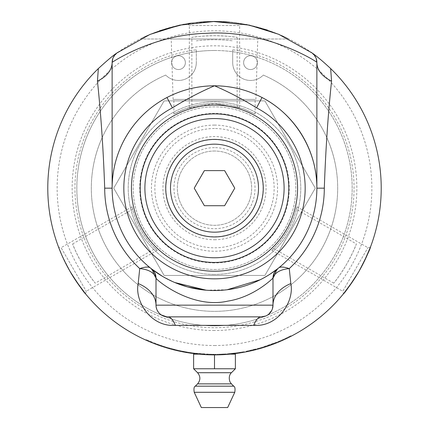 <?xml version="1.0" encoding="UTF-8"?>
<svg xmlns="http://www.w3.org/2000/svg" width="429" height="429" viewBox="0 0 429 429"><rect width="100%" height="100%" fill="white"/><g stroke="black" fill="none" stroke-linecap="round" stroke-linejoin="round"><path stroke-width="0.32" stroke-dasharray="2.15 1.61" d="M188.54 352.257A166.13 166.13 0 0 0 193.887 353.013A166.13 166.13 0 0 1 188.54 352.257L188.449 352.831A166.715 166.715 0 0 0 193.817 353.593A166.715 166.715 0 0 1 188.449 352.831L188.54 352.257M193.887 353.013L193.817 353.593L193.887 353.013M202.922 353.893L197.249 353.399L202.922 353.893L202.885 354.477L202.306 354.434M202.284 354.434L201.871 354.402M197.249 353.399L197.19 353.979M214.5 354.88L214.5 368.768L224.941 368.768L193.618 368.768L204.059 368.768L193.618 368.768L193.618 354.145L214.5 354.88L231.601 354L214.5 354.88A166.715 166.715 0 0 1 47.785 188.165A166.715 166.715 0 0 1 214.5 21.45C197.694 22.222 188.68 22.957 187.457 23.659C188.68 22.957 197.694 22.222 214.5 21.45C197.694 22.222 188.68 22.957 187.457 23.659C188.68 22.957 197.694 22.222 214.5 21.45C174.946 20.828 140.717 38.492 141.377 38.342C140.717 38.492 174.946 20.828 214.5 21.45A166.715 166.715 0 0 1 381.215 188.165A166.715 166.715 0 0 1 214.5 354.88L197.785 354.043M197.613 354.022L198.311 354.091M200.922 354.327L201.979 354.408L202.021 353.828M203.314 353.92L200.08 353.668L203.314 353.92L203.276 354.504L197.211 353.984M195.452 353.201L200.08 353.668L195.452 353.201L195.388 353.78M204.724 354.011L204.692 354.59M195.737 353.823L196.117 353.866M197.072 353.968L197.828 354.043M196.841 353.941L196.343 353.887M204.338 354.569L203.062 354.488M202.992 354.483L202.241 354.429M228.341 353.721A166.13 166.13 0 0 0 233.714 353.18A166.13 166.13 0 0 1 228.341 353.721L228.389 354.3A166.715 166.715 0 0 0 233.778 353.764A166.715 166.715 0 0 1 228.389 354.3L228.341 353.721M233.714 353.18L233.778 353.764L233.714 353.18M250.874 350.262L251.003 350.836L250.858 350.268L255.314 349.206L247.898 350.906L253.662 349.614A166.13 166.13 0 0 1 246.734 351.136A166.13 166.13 0 0 0 252.3 349.941L246.069 351.271L250.847 350.273L250.97 350.842L253.662 350.214L253.528 349.646M255.314 349.206L255.459 349.774M247.179 351.051L247.297 351.624L250.97 350.842M246.069 351.271L246.182 351.844M252.536 350.482L249.721 351.12M248.386 351.399L248.042 351.474M247.726 351.539L247.099 351.662M253.051 349.764L253.185 350.332L252.568 350.477M252.3 349.941L252.429 350.509L253.185 350.332M253.662 349.614L253.802 350.182A166.715 166.715 0 0 1 246.847 351.71L246.734 351.136L246.847 351.71A166.715 166.715 0 0 0 252.429 350.509M255.008 349.281L255.148 349.849L253.802 350.182M253.41 349.673L253.55 350.246L255.148 349.849M251.003 350.836L253.55 350.246M247.898 350.906L248.016 351.48L249.04 351.265M249.061 351.26L248.638 351.351M159.229 344.83A166.13 166.13 0 0 0 161.24 345.527L158.022 344.401A166.13 166.13 0 0 1 155.85 343.597L148.118 340.454A166.13 166.13 0 0 1 146.171 339.596L149.271 340.953A166.13 166.13 0 0 0 151.287 341.8L159.229 344.83L159.03 345.383A166.715 166.715 0 0 0 161.052 346.08L157.824 344.948A166.715 166.715 0 0 1 155.641 344.144L153.126 343.173L153.341 342.632M161.24 345.527L161.052 346.08M156.617 343.886L156.413 344.433L159.03 345.383M151.287 341.8L151.067 342.342L156.413 344.433M149.271 340.953L149.04 341.495A166.715 166.715 0 0 0 151.067 342.342M146.171 339.596L145.93 340.127L149.04 341.495M148.118 340.454L147.882 340.991A166.715 166.715 0 0 1 145.93 340.127M149.946 341.243L149.721 341.779L147.882 340.991M150.643 341.532L150.423 342.074M151.534 341.902L151.308 342.444M155.85 343.597L155.641 344.144M158.022 344.401L157.824 344.948M169.283 348.026A166.13 166.13 0 0 0 179.553 350.579L176.228 349.828A166.13 166.13 0 0 1 174.115 349.313L177.054 350.021A166.13 166.13 0 0 1 168.908 347.919L169.283 348.026L169.123 348.584A166.715 166.715 0 0 0 179.429 351.153L176.094 350.396A166.715 166.715 0 0 1 173.97 349.882L176.92 350.59A166.715 166.715 0 0 1 168.753 348.482L169.123 348.584M179.553 350.579L179.429 351.153M168.908 347.919L168.753 348.482M177.054 350.021L176.92 350.59M174.115 349.313L173.97 349.882M176.105 350.402L176.239 349.828L167.246 347.436L176.239 349.828L176.094 350.396M209.304 354.215L207.448 354.145A166.13 166.13 0 0 1 205.26 354.038L196.981 353.367A166.13 166.13 0 0 1 194.804 353.126L209.76 354.231L209.304 354.215L209.282 354.799L207.427 354.729A166.715 166.715 0 0 1 205.228 354.622L207.572 354.735L207.598 354.15M207.448 354.145L207.427 354.729M209.76 354.231L209.743 354.815L208.816 354.783M194.804 353.126L194.734 353.705L196.729 353.93L203.936 354.547L203.968 353.963M204.397 354.574L204.665 354.59M206.344 354.097L214.114 354.295A166.13 166.13 0 0 1 207.019 354.129A166.13 166.13 0 0 0 212.709 354.284L206.344 354.097L206.317 354.681L207.561 354.735M208.215 354.762L209.572 354.81M196.981 353.367L196.916 353.952A166.715 166.715 0 0 1 194.734 353.705M202.209 354.429L196.916 353.952M207.057 354.713L206.285 354.681M207.352 354.139L207.325 354.724M205.26 354.038L205.228 354.622M269.766 345.452L269.573 344.9L273.45 343.484A166.13 166.13 0 0 0 276.721 342.203L271.225 344.31A166.13 166.13 0 0 1 267.911 345.479L261.331 347.56A166.13 166.13 0 0 1 255.63 349.126L247.345 351.019L261.331 347.56L277.627 341.833A166.13 166.13 0 0 0 279.161 341.194L272.812 343.726A166.13 166.13 0 0 0 274.362 343.136L274.394 343.125A166.13 166.13 0 0 1 264.693 346.53L274.394 343.125A166.13 166.13 0 0 1 264.693 346.53L269.573 344.9L269.766 345.452L274.603 343.672A166.715 166.715 0 0 1 264.87 347.088L266.178 346.67M260.746 347.731L260.907 348.294A166.715 166.715 0 0 1 259.813 348.605L259.658 348.042L259.813 348.605A166.715 166.715 0 0 0 261.502 348.117L261.341 347.554L261.502 348.117L264.87 347.088L264.693 346.53L264.87 347.088L264.693 346.53L260.746 347.731A166.13 166.13 0 0 1 259.658 348.042A166.13 166.13 0 0 0 261.341 347.554L264.693 346.53L264.87 347.088A166.715 166.715 0 0 0 274.603 343.672L274.394 343.125L274.603 343.672M255.464 349.168L255.609 349.732L247.463 351.592L255.775 349.694A166.715 166.715 0 0 0 261.497 348.123A166.715 166.715 -105.3 0 1 255.609 349.732M254.794 349.335L254.939 349.903M261.518 348.112L261.331 347.56L261.497 348.123L265.996 346.729M264.425 347.227L263.09 347.646M268.109 346.026A166.715 166.715 -108.8 0 1 268.098 346.031A166.715 166.715 0 0 0 271.423 344.862A166.715 166.715 -109.4 0 1 268.109 346.026M290.658 335.81L290.808 335.735A166.13 166.13 0 0 1 277.66 341.822L277.879 342.363A166.715 166.715 0 0 0 291.076 336.256L290.926 336.331A166.715 166.715 0 0 1 277.879 342.363L277.66 341.822A166.13 166.13 0 0 0 290.658 335.81L290.926 336.331M276.265 343.018L275.096 343.479M273.498 344.096L276.941 342.744A166.715 166.715 0 0 1 273.659 344.031L273.45 343.484M290.808 335.735L291.076 336.256M277.627 341.833L277.879 342.363M279.161 341.194L279.386 341.736L275.536 343.307L275.321 342.76M272.812 343.726L273.016 344.272L275.536 343.307M274.362 343.136L274.571 343.683A166.715 166.715 0 0 1 273.016 344.272M255.63 349.126L255.775 349.694M256.295 348.954L256.445 349.517M247.345 351.019L247.463 351.592M276.721 342.203L276.941 342.744M232.888 353.276L234.507 353.088A166.13 166.13 0 0 0 237.371 352.713L239.983 352.332L240.068 352.906A166.715 166.715 0 0 1 237.5 353.287L237.419 352.708L232.888 353.276L232.958 353.855M237.371 352.713L237.452 353.292L240.068 352.906M239.983 352.332A166.13 166.13 0 0 1 237.419 352.708M229.612 353.609L229.665 354.188M230.309 354.129L230.035 354.156M232.062 353.367L232.121 353.946L234.577 353.668A166.715 166.715 0 0 0 237.452 353.292M230.159 354.145L230.797 354.081M236.695 352.81A166.13 166.13 0 0 0 242.508 351.919L239.146 352.456A166.13 166.13 0 0 1 234.261 353.115L227.402 353.796L236.695 352.81L236.77 353.389A166.715 166.715 0 0 0 242.61 352.493L239.232 353.035A166.715 166.715 0 0 1 234.331 353.7L234.261 353.115M242.508 351.919L242.61 352.493M234.025 353.142L234.095 353.727L236.77 353.389M227.858 354.343L228.287 354.311M229.215 354.231L230.116 354.15M231.177 354.043L231.987 353.963M227.402 353.796L227.45 354.375M231.58 353.416L231.59 354M231.274 354.038L230.754 354.086M229.96 354.161L228.989 354.252M228.131 354.322L227.772 354.354M239.146 352.456L239.232 353.035M213.696 354.295A166.13 166.13 0 0 0 226.185 353.882L222.785 354.091A166.13 166.13 0 0 1 210.934 354.257L211.315 354.268A166.13 166.13 0 0 0 220.994 354.172L222.061 354.123A166.13 166.13 0 0 1 212.575 354.284L212.961 354.29A166.13 166.13 0 0 0 222.447 354.107L223.627 354.043A166.13 166.13 0 0 1 213.31 354.29L213.696 354.295L213.69 354.88A166.715 166.715 0 0 0 226.228 354.467L222.812 354.676A166.715 166.715 0 0 1 210.918 354.842L211.304 354.853A166.715 166.715 0 0 0 221.015 354.756L222.088 354.708A166.715 166.715 0 0 1 212.564 354.869L212.956 354.874A166.715 166.715 0 0 0 222.479 354.692L223.659 354.627A166.715 166.715 0 0 1 213.304 354.874L213.69 354.88M226.185 353.882L226.228 354.467M213.31 354.29L213.304 354.874M223.627 354.043L223.659 354.627M222.447 354.107L222.479 354.692M212.961 354.29L212.956 354.874M212.575 354.284L212.564 354.869M222.061 354.123L222.088 354.708M220.994 354.172L221.015 354.756M211.315 354.268L211.304 354.853M210.934 354.257L210.918 354.842M222.785 354.091L222.812 354.676M190.476 352.552A166.13 166.13 0 0 1 187.033 352.011L185.805 351.801A166.13 166.13 0 0 0 189.404 352.391L190.476 352.552L190.39 353.126A166.715 166.715 0 0 1 186.937 352.584L186.309 352.482M189.404 352.391L189.318 352.965L190.39 353.126M182.491 351.185L182.379 351.759L185.703 352.375A166.715 166.715 0 0 0 189.318 352.965M183.864 352.043L183.113 351.898M186.165 351.86L186.567 351.93A166.13 166.13 0 0 0 190.857 352.606L192.015 352.767L191.935 353.346A166.715 166.715 0 0 1 188.106 352.777L188.197 352.198L186.165 351.86L186.063 352.44L185.526 352.343M190.857 352.606L190.771 353.185L191.935 353.346M192.015 352.767A166.13 166.13 0 0 1 188.197 352.198M183.044 351.292L182.974 351.871M185.333 352.311L183.027 351.882M183.403 351.957L183.982 352.064M186.175 352.456L186.47 352.509A166.715 166.715 0 0 0 190.771 353.185M194.557 353.094L194.487 353.673A166.715 166.715 0 0 1 186.454 352.504L186.556 351.93A166.13 166.13 0 0 0 194.557 353.094L191.178 352.649A166.13 166.13 0 0 1 186.025 351.839L180.491 350.777L186.556 351.93L186.47 352.509M180.738 351.426L180.856 350.852M181.145 351.512L181.944 351.673M182.861 351.85L184.459 352.15M184.701 352.198L185.221 352.289L185.333 351.716L179.746 350.622L179.622 351.19L182.438 351.769L184.336 352.129L184.443 351.555L185.333 351.716M185.5 352.338L186.277 352.477M183.456 351.372L183.349 351.946L182.979 351.877M181.639 351.608L181.177 351.517M180.845 351.448L181.488 351.582M182.99 351.877L183.349 351.946M180.491 350.777L180.373 351.351L185.929 352.413A166.715 166.715 0 0 0 191.093 353.228L191.178 352.649M194.487 353.673L191.093 353.228M164.859 346.707A166.13 166.13 0 0 0 166.94 347.345L163.685 346.332A166.13 166.13 0 0 1 161.615 345.656L164.859 346.707L164.682 347.265A166.715 166.715 0 0 0 166.774 347.903L163.503 346.889A166.715 166.715 0 0 1 161.427 346.208L164.682 347.265M166.94 347.345L166.774 347.903M161.615 345.656L161.427 346.208M163.685 346.332L163.503 346.889M262.65 347.774L262.114 347.935M237.457 352.702A166.13 166.13 0 0 0 244.358 351.592A166.13 166.13 0 0 1 235.226 352.997L240.615 352.23A166.13 166.13 0 0 0 242.396 351.936L237.457 352.702L237.537 353.281A166.715 166.715 0 0 0 244.466 352.166A166.715 166.715 0 0 1 235.296 353.576L240.707 352.81A166.715 166.715 0 0 0 242.498 352.515L242.396 351.936M244.358 351.592L244.466 352.166L244.358 351.592M242.042 352.59L241.586 352.665M240.508 352.842L239.597 352.981M240.615 352.23L240.707 352.81M235.226 352.997L235.296 353.576L235.226 352.997M225.091 353.957L219.407 354.225L225.091 353.957L225.128 354.542M224.533 354.579L224.12 354.601M219.407 354.225L219.423 354.81L222.292 354.697L224.228 354.595L224.19 354.011M220.436 354.778L220.018 354.788M219.761 354.799L220.57 354.772M225.482 353.93L222.243 354.118L225.482 353.93L225.525 354.515L223.144 354.654M217.6 354.268L222.243 354.118L217.6 354.268L217.61 354.853M226.898 353.834L226.941 354.418M217.959 354.847L218.35 354.837M219.305 354.81L220.061 354.788M219.074 354.821L218.57 354.831M226.587 354.44L226.196 354.472M225.241 354.536L224.49 354.579M211.25 354.263L211.24 354.847L211.229 354.263L215.814 354.29L211.229 354.263L211.207 354.847L215.819 354.874L213.974 354.88L213.974 354.295M215.814 354.29L215.819 354.874M207.475 354.145L207.454 354.729L211.207 354.847M211.132 354.847L209.931 354.821M208.564 354.778L208.21 354.762M207.899 354.751L207.25 354.724M213.486 354.295L213.481 354.88L212.838 354.874M212.805 354.874L211.368 354.853M212.709 354.284L212.704 354.869L213.481 354.88M214.114 354.295L214.114 354.88A166.715 166.715 0 0 1 206.993 354.713L207.019 354.129L206.993 354.713A166.715 166.715 0 0 0 212.704 354.869M215.497 354.295L215.503 354.88L214.114 354.88M213.857 354.295L213.851 354.88L215.503 354.88M211.24 354.847L213.851 354.88M208.204 354.177L208.183 354.762L209.239 354.799M184.636 352.188L184.234 352.112M180.609 351.399L180.207 351.319M179.746 350.622L184.443 351.555M180.041 351.281L180.722 351.421M185.719 351.785L182.529 351.19L185.719 351.785L185.618 352.359L183.258 351.93M177.981 350.23L182.529 351.19L177.981 350.23L177.853 350.804M187.114 352.021L187.017 352.6M178.196 350.879L178.566 350.965M179.51 351.169L180.244 351.324M179.279 351.12L178.791 351.013M186.663 352.541L186.283 352.477M174.485 349.404L174.34 349.973M173.761 349.828L173.364 349.726M168.983 347.94L168.822 348.504M169.787 348.772L169.401 348.664M169.235 348.616L169.9 348.804M172.399 349.479L173.461 349.753L173.606 349.185M171.589 349.265L171.745 348.702L171.573 349.26L174.726 350.064L174.866 349.501M167.417 348.096L167.782 348.203M168.71 348.471L169.434 348.675M167.246 347.436L167.079 347.994M171.573 349.26L171.723 348.691L171.573 349.26L168.828 348.504M168.484 348.407L168.007 348.268M175.756 350.316L175.386 350.225M174.447 350L173.724 349.817M160.344 345.222A166.13 166.13 0 0 1 159.272 344.846A166.13 166.13 0 0 0 160.929 345.42L164.259 346.519L160.344 345.222L160.151 345.774A166.715 166.715 0 0 1 159.079 345.399A166.715 166.715 0 0 0 160.741 345.978L164.082 347.077L164.259 346.519L164.082 347.077M159.272 344.846L159.079 345.399L159.272 344.846M161.878 346.359L161.342 346.182M160.929 345.42L160.741 345.978L160.929 345.42M212.881 21.455L184.143 24.239M159.518 30.781L146.08 36.138L141.377 38.342L141.377 39.001L287.623 39.001L141.377 39.001M214.5 21.45L223.305 21.686L214.5 21.45C254.054 20.828 288.283 38.492 287.623 38.342C288.283 38.492 254.054 20.828 214.5 21.45M226.785 21.906L241.543 23.659L226.785 21.906M287.623 39.001L287.623 38.342L282.352 35.88L267.487 30.094M246.09 24.469L229.579 22.131M198.825 354.145L195.999 354.145L198.214 354.086M353.206 280.657L358.88 271.525L363.953 262.044M65.047 262.044L61.336 254.011L70.12 271.525L75.794 280.657M237.13 37.393L237.13 106.665A84.583 84.583 0 0 0 191.87 106.665L191.87 37.393C196.686 36.497 204.225 35.934 214.5 35.704C224.775 35.934 232.314 36.497 237.13 37.393A152.461 152.461 0 0 0 191.87 37.393M72.614 243.956L132.604 209.32A84.583 84.583 0 0 0 155.234 248.514L95.243 283.151C92.058 279.429 87.8 273.176 82.465 264.393C77.526 255.384 74.244 248.573 72.614 243.956A152.461 152.461 0 0 0 95.243 283.151M333.757 283.151L273.766 248.514A84.583 84.583 0 0 0 296.396 209.32L356.386 243.956C354.756 248.573 351.474 255.384 346.535 264.393C341.2 273.176 336.942 279.429 333.757 283.151A152.461 152.461 0 0 0 356.386 243.956M173.879 113.975C173.557 114.007 192.449 103.196 214.5 103.582L243.248 108.617L255.121 113.975L243.248 108.617L214.5 103.582L185.752 108.617L173.879 113.975L173.879 99.426L255.121 99.426L173.879 99.426M187.457 23.659L189.345 25.547L189.345 107.406L191.87 106.665C183.408 109.551 196.654 103.689 214.5 103.582C232.346 103.689 245.592 109.551 237.13 106.665L239.655 107.406L239.655 25.547L189.345 25.547L239.655 25.547L241.543 23.659M85.553 293.838L86.245 291.259L157.137 250.327L155.234 248.514C161.964 254.402 150.263 245.86 141.248 230.459C132.416 214.95 130.872 200.547 132.604 209.32L131.987 206.762L61.09 247.694L86.245 291.259L61.09 247.694L58.51 247.002M214.5 151.019A37.146 37.146 0 0 0 182.33 206.74A37.146 37.146 0 0 0 246.67 206.74A37.146 37.146 0 0 0 214.5 151.019A37.146 37.146 0 0 1 251.646 188.165A37.146 37.146 0 0 1 214.5 225.311A37.146 37.146 0 0 1 177.354 188.165A37.146 37.146 0 0 1 214.5 151.019M370.49 247.002L367.91 247.694L297.013 206.762L296.396 209.32C298.128 200.547 296.584 214.95 287.752 230.459C278.737 245.86 267.036 254.402 273.766 248.514L271.863 250.327L342.755 291.259L367.91 247.694L342.755 291.259L343.447 293.838M214.5 139.581A48.584 48.584 0 0 1 256.574 212.457A48.584 48.584 0 0 1 172.426 212.457A48.584 48.584 0 0 1 214.5 139.581M224.63 170.619L234.765 188.165L224.63 205.716L204.37 205.716L194.235 188.165L204.37 170.619L224.63 170.619M214.5 274.447A86.283 86.283 0 0 1 128.217 188.165A86.283 86.283 0 0 1 214.5 101.882A86.283 86.283 0 0 1 300.783 188.165A86.283 86.283 0 0 1 214.5 274.447A86.283 86.283 0 0 0 300.783 188.165A86.283 86.283 0 0 0 214.5 101.882A86.283 86.283 0 0 0 128.217 188.165A86.283 86.283 0 0 0 214.5 274.447M264.891 100.89L164.109 100.89L113.723 188.165L164.109 275.445L264.891 275.445L315.277 188.165L264.891 100.89L315.277 188.165L264.891 275.445L164.109 275.445L113.723 188.165L164.109 100.89L264.891 100.89M214.5 128.518A59.647 59.647 0 0 0 154.853 188.165A59.647 59.647 0 0 0 214.5 247.812A59.647 59.647 0 0 0 274.147 188.165A59.647 59.647 0 0 0 214.5 128.518M214.5 147.64A40.524 40.524 0 0 0 173.976 188.165A40.524 40.524 0 0 0 214.5 228.689A40.524 40.524 0 0 0 255.024 188.165A40.524 40.524 0 0 0 214.5 147.64M214.5 239.747A51.582 51.582 0 0 0 266.082 188.165A51.582 51.582 0 0 0 214.5 136.588A51.582 51.582 0 0 0 162.918 188.165A51.582 51.582 0 0 0 214.5 239.747M214.5 269.476A81.312 81.312 0 0 0 295.812 188.165A81.312 81.312 0 0 0 214.5 106.853A81.312 81.312 0 0 0 133.188 188.165A81.312 81.312 0 0 0 214.5 269.476A81.312 81.312 0 0 0 295.812 188.165A81.312 81.312 0 0 0 214.5 106.853A81.312 81.312 0 0 0 133.188 188.165A81.312 81.312 0 0 0 214.5 269.476M196.3 49.807L196.3 62.629L196.3 49.807A139.548 139.548 0 0 0 96.804 263.143A139.548 139.548 0 0 0 332.196 263.143A139.548 139.548 0 0 0 232.7 49.807L232.7 62.629L232.7 49.807M196.3 62.629A17.83 17.83 0 0 1 165.696 75.07A123.177 123.177 0 0 0 117.144 263.626A123.177 123.177 0 0 0 311.856 263.626A123.177 123.177 0 0 0 263.304 75.07A17.83 17.83 0 0 1 232.7 62.629A17.83 17.83 0 0 0 263.304 75.07A123.177 123.177 0 0 1 311.856 263.626A123.177 123.177 0 0 1 117.144 263.626A123.177 123.177 0 0 1 165.696 75.07A17.83 17.83 0 0 0 196.3 62.629M257.438 62.629A6.907 6.907 0 0 0 247.077 56.644A6.907 6.907 0 0 0 247.077 68.613A6.907 6.907 0 0 0 257.438 62.629A6.907 6.907 0 0 1 247.077 68.613A6.907 6.907 0 0 1 247.077 56.644A6.907 6.907 0 0 1 257.438 62.629M185.376 62.629A6.907 6.907 0 0 0 175.016 56.644A6.907 6.907 0 0 0 175.016 68.613A6.907 6.907 0 0 0 185.376 62.629A6.907 6.907 0 0 1 175.016 68.613A6.907 6.907 0 0 1 175.016 56.644A6.907 6.907 0 0 1 185.376 62.629M230.175 354.145L235.382 354.145L235.382 368.768L214.5 368.768M224.941 368.768L235.382 368.768L224.941 368.768M201.34 407.55L227.66 407.55M196.3 40.852A148.434 148.434 0 0 1 232.7 40.852A148.434 148.434 0 0 0 196.3 40.852M264.698 316.361A137.671 137.671 0 0 1 79.403 161.674A137.671 137.671 0 0 1 349.774 162.58A137.671 137.671 0 0 1 264.773 316.329M214.5 39.001L171.219 39.001L214.5 39.001M214.5 99.426L173.107 99.426L214.5 99.426M214.5 113.873A74.292 74.292 0 0 1 288.792 188.165A74.292 74.292 0 0 1 214.5 262.457A74.292 74.292 0 0 1 140.208 188.165A74.292 74.292 0 0 1 214.5 113.873M214.5 345.522A157.357 157.357 0 0 0 350.772 109.486A157.357 157.357 0 0 0 78.228 109.486A157.357 157.357 0 0 0 214.5 345.522M214.5 330.518A142.353 142.353 0 0 1 91.221 116.988A142.353 142.353 0 0 1 337.779 116.988A142.353 142.353 0 0 1 214.5 330.518M214.5 50.493A137.671 137.671 0 0 0 76.829 188.165A137.671 137.671 0 0 0 214.5 325.836A137.671 137.671 0 0 0 352.171 188.165A137.671 137.671 0 0 0 214.5 50.493M277.263 269.042A11.701 11.701 179.9 0 0 272.994 278.078L272.994 305.158M154.563 272.453A11.701 11.701 -179.9 0 0 151.576 268.913M113.149 57.663L116.988 52.944L115.621 54.108L113.138 57.684M150.209 267.83A102.37 102.37 0 0 1 112.13 188.165L112.13 62.43M157.041 309.979L156.006 305.158L156.006 278.078M261.299 316.859L166.613 316.806M161.283 314.94L158.339 312.173M272.399 308.853L271.761 310.398M268.752 314.173L265.658 316.017M316.87 62.43L316.87 188.165A102.37 102.37 0 0 1 278.791 267.83M312.012 52.944L315.851 57.663L314.521 55.416L312.012 52.944M269.702 274.378L260.312 279.713M227.102 289.757L206.156 290.192L213.261 290.503M174.812 282.529L162.366 276.265M166.978 97.496C133.794 114.586 111.862 150.842 112.13 188.165M200.08 353.668L200.027 354.252M200.102 353.673L200.048 354.252M250.418 350.364L250.547 350.938M157.282 344.133L157.084 344.68M154.966 343.264L154.756 343.806M203.861 353.957L203.823 354.536M196.793 353.351L196.729 353.93M198.847 353.555L198.793 354.139M267.911 345.479L268.098 346.031L267.911 345.479M271.225 344.31L271.423 344.862L271.225 344.31M234.336 353.11L234.406 353.689M231.467 353.426L231.526 354.011M234.507 353.088L234.577 353.668M187.033 352.011L186.937 352.584M185.805 351.801L185.703 352.375M183.944 351.464L183.837 352.037M186.025 351.839L185.929 352.413M239.945 352.338L240.036 352.911M222.243 354.118L222.27 354.697M222.265 354.113L222.292 354.697M210.784 354.252L210.773 354.842M182.416 351.764L182.529 351.19L182.438 351.769M214.5 125.102A63.063 63.063 0 0 0 151.437 188.165A63.063 63.063 0 0 0 214.5 251.228A63.063 63.063 0 0 0 277.563 188.165A63.063 63.063 0 0 0 214.5 125.102M214.5 262.918A74.753 74.753 0 0 1 139.747 188.165A74.753 74.753 0 0 1 214.5 113.412A74.753 74.753 0 0 1 289.253 188.165A74.753 74.753 0 0 1 214.5 262.918M197.56 372.71L231.44 372.71M197.576 383.875L231.424 383.875M195.292 386.175L233.708 386.175M194.224 392.294L234.776 392.294M255.121 113.975L255.121 99.426M255.893 99.426L257.781 39.001M173.107 99.426L171.219 39.001M175.289 282.727L166.629 278.646"/><path stroke-width="0.64" d="M201.979 354.408L202.284 354.434M201.871 354.402L198.214 354.086M198.311 354.091L197.828 354.043M203.276 354.504L204.338 354.569M196.117 353.866L197.072 353.968M197.211 353.984L196.841 353.941M196.343 353.887L195.849 353.834M206.285 354.681L202.992 354.483M202.241 354.429L200.922 354.327M249.721 351.12L248.386 351.399M248.042 351.474L247.726 351.539M253.662 350.214L252.536 350.482M248.638 351.351L248.016 351.48M252.568 350.477L250.981 350.842M153.126 343.173L149.721 341.779M203.941 354.547L204.397 354.574M204.665 354.59L207.454 354.729M207.561 354.735L208.215 354.762M207.572 354.735L207.057 354.713M265.996 346.729L264.425 347.227M263.09 347.646L261.518 348.112M277.879 342.363L276.265 343.018M275.096 343.479L273.498 344.096M279.386 341.736A166.715 166.715 0 0 1 277.853 342.374M266.178 346.67L262.65 347.774M273.659 344.031L269.766 345.452M237.5 353.287L230.309 354.129M230.797 354.081L231.955 353.963M228.287 354.311L229.215 354.231M230.116 354.15L231.177 354.043M231.987 353.963L234.095 353.727M231.59 354L231.274 354.038M230.754 354.086L229.96 354.161M228.989 354.252L228.131 354.322M231.639 354L234.325 353.7M186.309 352.482L183.864 352.043M183.113 351.898L182.379 351.759M188.106 352.777L186.063 352.44M185.526 352.343L183.258 351.93M182.936 351.866L183.403 351.957M183.982 352.064L186.175 352.456M181.944 351.673L182.861 351.85M184.336 352.129L185.5 352.338M182.979 351.877L181.639 351.608M181.488 351.582L182.99 351.877M262.114 347.935L260.907 348.294M242.498 352.515L242.042 352.59M241.586 352.665L240.508 352.842M239.597 352.981L237.537 353.281M224.228 354.595L224.533 354.579M224.12 354.601L220.436 354.778M220.57 354.772L220.061 354.788M225.525 354.515L226.587 354.44M218.35 354.837L219.305 354.81M219.428 354.81L219.074 354.821M218.57 354.831L218.077 354.842M226.196 354.472L225.241 354.536M224.49 354.579L223.144 354.654M209.931 354.821L208.564 354.778M208.21 354.762L207.899 354.751M207.25 354.724L206.317 354.681M213.974 354.88L212.805 354.874M208.816 354.783L208.183 354.762M212.838 354.874L211.218 354.847M185.231 352.289L184.636 352.188M184.234 352.112L180.609 351.399M180.722 351.421L180.244 351.324M185.618 352.359L186.663 352.541M178.566 350.965L179.51 351.169M179.628 351.195L179.279 351.12M178.791 351.013L178.303 350.906M186.283 352.477L185.333 352.311M173.461 349.753L173.761 349.828M173.364 349.726L169.787 348.772M169.9 348.804L169.434 348.675M174.726 350.064L175.756 350.316M167.782 348.203L168.71 348.471M168.828 348.504L168.484 348.407M168.007 348.268L167.524 348.128M175.386 350.225L174.447 350M173.724 349.817L172.399 349.479M164.082 347.077L161.878 346.359M161.342 346.182L160.151 345.774M229.579 22.131L214.5 21.45L179.558 25.161L149.973 34.438L116.988 52.944C113.599 55.068 107.389 60.275 98.354 68.565A166.715 166.715 0 0 0 96.042 305.475A166.715 166.715 0 0 0 332.958 305.475A166.715 166.715 0 0 0 330.646 68.565C322.812 61.256 316.597 56.049 312.012 52.944L278.705 34.293L249.217 25.107L212.881 21.455M184.143 24.239L159.518 30.781M223.305 21.686L226.785 21.906L223.305 21.686M267.487 30.094L246.09 24.469M231.601 354L232.958 353.855L231.601 354M363.953 262.044L370.49 247.002M358.88 271.525C366.613 256.585 370.484 248.412 370.49 247.002C370.484 248.412 366.613 256.585 358.88 271.525C349.812 285.693 344.664 293.13 343.447 293.838C344.664 293.13 349.812 285.693 358.88 271.525M353.206 280.657L343.447 293.838M75.794 280.657L85.553 293.838M70.12 271.525C79.188 285.693 84.336 293.13 85.553 293.838C84.336 293.13 79.188 285.693 70.12 271.525L65.047 262.044M61.336 254.011L58.51 247.002L61.336 254.011M214.5 236.937A48.767 48.767 0 0 0 263.267 188.165A48.767 48.767 0 0 0 214.5 139.398A48.767 48.767 0 0 0 165.733 188.165A48.767 48.767 0 0 0 214.5 236.937M224.63 170.619L234.765 188.165L224.63 205.716L204.37 205.716L194.235 188.165L204.37 170.619L224.63 170.619M214.5 232.169A44.005 44.005 0 0 0 258.505 188.165A44.005 44.005 0 0 0 214.5 144.16A44.005 44.005 0 0 0 170.495 188.165A44.005 44.005 0 0 0 214.5 232.169M231.44 372.71C231.585 372.452 227.745 375.509 229.976 381.874L231.424 383.875L197.576 383.875C200.627 380.148 200.616 376.426 197.56 372.71L231.44 372.71L235.382 368.768L235.382 354.145L230.175 354.145M198.825 354.145L193.618 354.145L193.618 368.768L235.382 368.768M214.5 354.88L214.5 368.768M194.224 392.294L234.776 392.294L227.66 407.55L201.34 407.55L194.224 392.294C193.661 388.701 194.021 386.663 195.292 386.175L233.708 386.175L231.424 383.875M214.5 262.457A74.292 74.292 0 0 0 288.792 188.165A74.292 74.292 0 0 0 214.5 113.873A74.292 74.292 0 0 0 140.208 188.165A74.292 74.292 0 0 0 214.5 262.457M214.5 257.775A69.611 69.611 0 0 1 154.215 153.362A69.611 69.611 0 0 1 274.785 153.362A69.611 69.611 0 0 1 214.5 257.775M162.366 276.265L151.576 268.913A11.701 11.701 -179.9 0 0 151.501 268.854L150.209 267.83C148.461 266.602 144.97 266.854 139.736 268.592C146.235 269.197 150.938 271.074 153.845 274.217L156.006 278.078C155.405 279.263 191.211 309.481 227.847 301.11C254.054 297.082 272.892 278.239 272.994 278.078L275.155 274.217C278.062 271.074 282.765 269.197 289.264 268.592C284.03 266.854 280.539 266.602 278.791 267.83L277.499 268.854A11.701 11.701 179.9 0 0 277.263 269.042A11.701 11.701 0 0 1 277.499 268.854L269.702 274.378M278.791 267.83A11.701 10.72 -128.9 0 0 275.155 274.217M98.348 68.565L97.442 81.097C100.928 113.964 103.346 149.657 104.692 188.165A109.808 109.808 0 0 0 139.736 268.592L138.181 283.564A35.098 24.812 180 0 1 156.006 305.158L156.006 278.078A11.701 11.701 -179.9 0 0 154.563 272.453M153.845 274.217A11.701 10.72 128.9 0 0 150.209 267.83M97.442 81.097A35.098 22.946 180 0 0 112.13 62.43L112.811 58.5M138.181 283.564C134.502 300.724 150.375 327.145 175.3 325.364A35.098 11.642 90 0 0 167.701 316.859L261.299 316.859A35.098 11.642 90 0 0 253.7 325.364C278.652 327.161 294.509 300.691 290.819 283.564A35.098 24.812 0 0 0 272.994 305.158L272.399 308.853M166.613 316.806L161.283 314.94M158.339 312.173L157.041 309.979M175.3 325.364L253.7 325.364M271.761 310.398L268.752 314.173M265.658 316.017L261.299 316.859A11.701 11.701 0 0 0 272.994 305.158A11.701 11.701 0 0 1 261.299 316.859M290.819 283.564L289.264 268.592A109.808 109.808 0 0 0 324.308 188.165C325.654 149.662 328.072 113.975 331.558 81.097A35.098 22.946 -0 0 1 316.87 62.43L316.189 58.5M331.558 81.097L330.652 68.565M104.692 188.165L112.13 188.165L112.13 62.43C112.017 62.216 153.561 34.502 206.644 33.301C265.969 29.365 317.385 61.846 316.87 62.43L316.87 188.165C317.138 150.842 295.206 114.586 262.022 97.496L256.59 107.856A90.669 90.669 0 0 1 284.743 245.495A90.669 90.669 0 0 1 144.257 245.495A90.669 90.669 0 0 1 172.41 107.856L166.978 97.496A102.37 102.37 0 0 0 135.194 252.896A102.37 102.37 0 0 0 293.806 252.896A102.37 102.37 0 0 0 262.022 97.496C247.125 89.774 231.285 85.875 214.5 85.795C197.715 85.875 181.875 89.774 166.978 97.496A102.37 102.37 0 0 0 135.194 252.896A102.37 102.37 0 0 0 293.806 252.896A102.37 102.37 0 0 0 262.022 97.496M274.453 272.463L272.994 278.078L272.994 305.158L156.006 305.158A11.701 11.701 0 0 0 167.701 316.859A11.701 11.701 0 0 1 156.006 305.158M260.312 279.713L227.102 289.757M175.289 282.727L187.65 286.963L206.161 290.197L174.812 282.529M151.936 269.192L151.501 268.854A11.701 11.701 0 0 1 151.582 268.919A11.701 11.701 0 0 0 151.501 268.854M312.13 53.03A11.701 11.701 0 0 0 312.012 52.944A11.701 11.701 0 0 1 316.87 62.43A11.701 11.701 0 0 0 312.13 53.03L311.009 52.22M116.988 52.944A11.701 11.701 0 0 0 112.13 62.43A11.701 11.701 0 0 1 116.988 52.944M275.708 270.243L277.279 269.031A11.701 11.701 0 0 0 272.994 278.078A11.701 11.701 0 0 1 277.499 268.854M156.006 278.078A11.701 11.701 0 0 0 151.582 268.919A11.701 11.701 0 0 1 156.006 278.078L154.547 272.463M297.565 188.165A83.065 83.065 0 0 0 214.5 105.1A83.065 83.065 0 0 0 131.435 188.165A83.065 83.065 0 0 0 214.5 271.23A83.065 83.065 0 0 0 297.565 188.165M172.41 107.856C185.945 99.41 199.973 92.058 214.5 85.795C229.027 92.058 243.055 99.41 256.59 107.856M324.308 188.165L316.87 188.165M233.001 353.85L233.001 354.145M195.999 353.85L195.999 354.145M197.56 372.71L193.618 368.768M197.576 383.875L195.292 386.175M234.776 392.294C235.339 388.701 234.979 386.663 233.708 386.175M117.862 52.311L116.876 53.024"/></g></svg>
